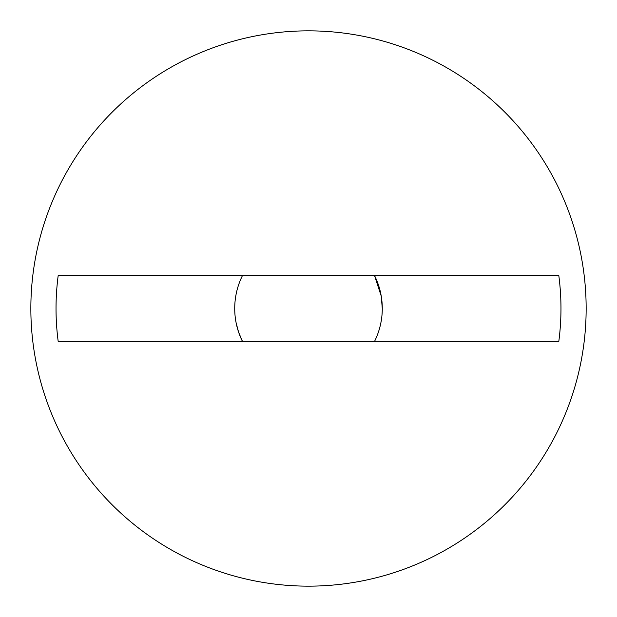 <?xml version="1.0" encoding="UTF-8"?>
<svg xmlns="http://www.w3.org/2000/svg" width="617" height="617" viewBox="0 0 617 617"><rect width="100%" height="100%" fill="white"/><g stroke="black" fill="none" stroke-linecap="round" stroke-linejoin="round"><path stroke-width="0.93" d="M58.199 341.51A252.469 252.469 0 0 1 58.199 275.49L558.801 275.49A252.469 252.469 0 0 1 558.801 341.51L58.199 341.51M30.85 308.5A277.65 277.65 0 0 0 308.5 586.15A277.65 277.65 0 0 0 586.15 308.5A277.65 277.65 0 0 0 308.5 30.85A277.65 277.65 0 0 0 30.85 308.5M234.745 306.657L234.722 308.5A73.778 73.778 0 0 0 242.512 341.51L238.802 332.694M238.494 331.792L236.164 323.023M382.255 310.606L382.278 308.5A73.778 73.778 0 0 0 374.488 275.49L381.221 296.021M242.512 275.49A73.778 73.778 0 0 0 234.722 308.5L234.768 311.13M381.275 296.353L382.278 308.5A73.778 73.778 0 0 1 374.488 341.51M380.28 291.432L379.964 290.152M379.509 288.463L377.473 282.308"/></g></svg>
